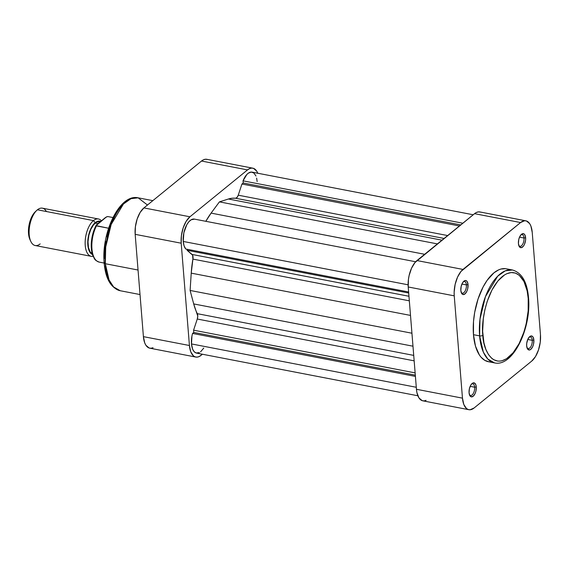 <?xml version="1.0" encoding="UTF-8"?>
<svg xmlns="http://www.w3.org/2000/svg" width="569" height="569" viewBox="0 0 569 569"><rect width="100%" height="100%" fill="white"/><g stroke="black" fill="none" stroke-linecap="round" stroke-linejoin="round"><path stroke-width="0.85" d="M482.853 335.297C480.99 324.252 485.549 290.766 502.292 276.548C519.12 263.44 528.174 285.851 528.21 298.376A2.376 1.038 -4.6 0 0 528.53 297.779A2.376 1.038 175.4 0 1 528.21 298.376L528.174 310.859L526.19 323.868L523.857 332.268L519.077 343.662L513.131 352.744L506.531 358.733L502.05 360.739L499.845 361.116L497.697 361.066L493.65 359.686L491.787 358.37L488.472 354.565L485.819 349.302L483.92 342.801L482.64 331.258L483.337 318.476L484.873 309.806L487.199 301.406L491.979 290.012L497.925 280.93L504.525 274.934L506.773 273.725L511.211 272.551L515.436 273.084L519.277 275.296L523.999 281.563L527.143 290.873L528.21 298.376C530.066 309.415 525.514 342.901 508.771 357.119C491.943 370.234 482.889 347.823 482.853 335.297A2.376 1.038 175.4 0 1 479.61 335.874A2.376 1.038 -4.6 0 0 482.853 335.297M505.592 268.689L501.012 269.023L498.657 269.862L493.935 272.843L487.149 280.311L483.081 287.011L478.052 299.01L474.681 312.402L473.508 321.542L473.472 334.693A47.312 22.81 100.9 0 0 488.394 361.713L494.525 362.894A47.312 22.81 -79.1 0 1 479.61 335.874L483.351 352.126L487.861 359.103L494.525 362.894C513.032 367.261 531.482 327.943 528.53 297.786C527.186 282.032 521.823 272.764 512.441 269.983L505.293 270.837L497.733 276.15L485.457 296.62L480.001 319.124L479.61 335.874A47.312 22.81 -79.1 0 1 512.441 269.983L506.303 268.803A47.312 22.81 100.9 0 0 473.472 334.693L479.61 335.874L473.472 334.693L475.492 346.172L479.39 354.985L481.054 357.19L484.838 360.376L489.105 361.827L491.367 361.884M518.8 245.524A5.946 2.866 100.9 0 0 522.321 244.812A5.946 2.866 100.9 0 0 524.006 238.02L525.628 237.735A7.134 3.435 -79.1 0 1 523.359 246.206A7.134 3.435 -79.1 0 1 519.049 246.149A7.134 3.435 -79.1 0 1 518.43 243.589L519.326 246.647L521.126 247.693L523.238 246.363L524.462 244.35L525.557 240.403L525.628 237.735L524.739 234.67L523.601 233.717L521.517 234.264L519.604 236.974L518.75 239.549L518.43 243.589A7.134 3.435 -79.1 0 1 521.304 234.456A7.134 3.435 -79.1 0 1 525.628 237.735L524.006 238.02A5.946 2.866 -79.1 0 1 519.881 246.299A5.946 2.866 -79.1 0 1 518.8 245.524M527.029 347.83A5.946 2.866 100.9 0 0 530.55 347.118A5.946 2.866 100.9 0 0 532.243 340.326L533.864 340.042A7.134 3.435 -79.1 0 1 531.595 348.513A7.134 3.435 -79.1 0 1 527.278 348.456A7.134 3.435 -79.1 0 1 526.659 345.895L527.555 348.961L529.362 349.999L530.777 349.366L532.691 346.656L533.544 344.081L533.864 340.042L532.968 336.976L531.837 336.023L529.746 336.578L527.833 339.28L526.738 343.228L526.659 345.895A7.134 3.435 -79.1 0 1 529.533 336.763A7.134 3.435 -79.1 0 1 533.864 340.042L532.243 340.326A5.946 2.866 -79.1 0 1 528.117 348.605A5.946 2.866 -79.1 0 1 527.029 347.83M469.432 394.708A5.946 2.866 100.9 0 0 472.953 394.004A5.946 2.866 100.9 0 0 474.646 387.212L476.267 386.92A7.134 3.435 -79.1 0 1 473.998 395.398A7.134 3.435 -79.1 0 1 469.681 395.341A7.134 3.435 -79.1 0 1 469.069 392.781L469.958 395.839L471.096 396.799L473.18 396.244L475.094 393.542L475.947 390.967L476.267 386.92L475.798 384.701L474.24 382.909L472.149 383.456L470.812 385.064L469.389 388.734L469.069 392.781A7.134 3.435 -79.1 0 1 471.936 383.648A7.134 3.435 -79.1 0 1 476.267 386.92L474.646 387.212A5.946 2.866 -79.1 0 1 470.52 395.491A5.946 2.866 -79.1 0 1 469.432 394.708M461.203 292.402A5.946 2.866 100.9 0 0 464.724 291.698A5.946 2.866 100.9 0 0 466.409 284.905L468.038 284.614A7.134 3.435 -79.1 0 1 465.769 293.092A7.134 3.435 -79.1 0 1 461.452 293.035A7.134 3.435 -79.1 0 1 460.833 290.474L461.729 293.533L462.86 294.493L464.951 293.938L466.865 291.236L467.718 288.661L468.038 284.614L467.142 281.555L466.011 280.602L464.631 280.702L462.583 282.757L461.16 286.427L460.833 290.474A7.134 3.435 -79.1 0 1 463.707 281.342A7.134 3.435 -79.1 0 1 468.038 284.614L466.409 284.905A5.946 2.866 -79.1 0 1 462.291 293.184A5.946 2.866 -79.1 0 1 461.203 292.402M527.755 339.465L532.243 340.326L527.755 339.465M470.158 386.351L474.646 387.212L470.158 386.351M461.928 284.045L466.409 284.905L461.928 284.045M519.518 237.159L524.006 238.02L519.518 237.159M480.464 212.116L478.572 211.874L476.573 212.401L474.553 213.674L415 262.522L411.536 268.219L409.125 275.51L408.435 279.407L408.215 286.975L454.24 295.844L454.147 292.153L455.143 284.386L457.554 277.096L461.018 271.399L520.571 222.543L524.59 220.751L526.489 220.985L529.703 223.695L530.898 226.057L532.228 232.358L540.465 334.664L540.244 342.232L538.502 349.907L535.514 356.528L531.723 361.087L474.126 407.966L470.108 409.765L468.216 409.531L466.488 408.535L463.799 404.452L462.469 398.151L454.24 295.844L462.469 398.151L416.451 389.281L416.928 392.66L418.976 397.944L422.191 400.654L424.09 400.896L426.089 400.37M408.215 286.975L416.451 389.281L408.215 286.975L454.24 295.844A20.207 9.744 -79.1 0 1 462.981 269.429L416.956 260.559L474.553 213.674L520.571 222.543L462.981 269.429L416.956 260.559A20.207 9.744 100.9 0 0 408.215 286.975M525.856 220.822L479.838 211.945A20.207 9.744 100.9 0 0 474.553 213.674L520.571 222.543A20.207 9.744 -79.1 0 1 525.856 220.822A20.207 9.744 -79.1 0 1 532.228 232.358L540.465 334.664A20.207 9.744 -79.1 0 1 531.723 361.087L474.126 407.966A20.207 9.744 -79.1 0 1 468.842 409.694A20.207 9.744 -79.1 0 1 462.469 398.151L416.451 389.281A20.207 9.744 100.9 0 0 422.824 400.825L468.842 409.694M520.834 234.947A5.946 2.866 -79.1 0 1 522.136 234.627A5.946 2.866 -79.1 0 1 524.006 238.02A5.946 2.866 100.9 0 0 520.834 234.947M463.237 281.833A5.946 2.866 -79.1 0 1 464.539 281.513A5.946 2.866 -79.1 0 1 466.409 284.905A5.946 2.866 100.9 0 0 463.237 281.833M471.473 384.139A5.946 2.866 -79.1 0 1 472.768 383.819A5.946 2.866 -79.1 0 1 474.646 387.212A5.946 2.866 100.9 0 0 471.473 384.139M529.07 337.253A5.946 2.866 -79.1 0 1 530.365 336.933A5.946 2.866 -79.1 0 1 532.243 340.326A5.946 2.866 100.9 0 0 529.07 337.253M140.017 294.55L120.244 290.738L113.58 286.94L109.07 279.969L105.322 263.717L138.047 270.026L105.322 263.717A47.312 22.81 100.9 0 0 120.244 290.738C110.863 287.957 105.5 278.689 104.155 262.928C101.204 232.778 119.654 193.46 138.16 197.827A47.312 22.81 100.9 0 0 105.322 263.717A2.376 1.038 175.4 0 1 104.155 262.942A2.376 1.038 -4.6 0 0 105.322 263.717L105.713 246.967L111.168 224.456L123.445 203.994L131.005 198.673L138.16 197.827L147.463 205.025M207.422 159.469L205.523 159.235L203.531 159.761L201.511 161.034L143.914 207.913L140.123 212.472L137.129 219.093L135.394 226.768L135.173 234.336L143.409 336.642L144.739 342.943L145.934 345.305L149.149 348.015L151.048 348.249L153.047 347.723M119.554 207.977L115.486 213.731L111.858 220.644L108.828 228.454L106.503 236.853M105.628 241.178L104.511 249.855L104.269 258.305M104.902 266.207L106.396 273.241L108.686 279.159M195.8 357.055L149.782 348.178A20.207 9.744 100.9 0 1 143.409 336.642L189.427 345.511L181.191 243.205L135.173 234.336L143.409 336.642L189.427 345.511A20.207 9.744 -79.1 0 0 195.8 357.055A20.207 9.744 -79.1 0 0 201.085 355.326L202.429 354.231L199.065 356.599L197.066 357.126L195.167 356.884L193.446 355.888L190.757 351.813L189.427 345.511L181.191 243.205L181.411 235.644L183.147 227.963L186.141 221.341L189.932 216.789L247.529 169.903L249.549 168.63L251.548 168.104L253.44 168.346L256.662 171.056L257.857 173.417M189.932 216.789L143.914 207.913L201.511 161.034L247.529 169.903L189.932 216.789L143.914 207.913A20.207 9.744 100.9 0 0 135.173 234.336L181.191 243.205A20.207 9.744 -79.1 0 1 189.932 216.789M252.814 168.175L206.796 159.306A20.207 9.744 100.9 0 0 201.511 161.034L247.529 169.903A20.207 9.744 -79.1 0 1 252.814 168.175A20.207 9.744 -79.1 0 1 257.778 173.232M104.155 262.942A2.376 1.038 175.4 0 1 104.476 262.345M40.171 243.902A19.019 9.168 -79.1 0 1 30.84 241.491A19.019 9.168 -79.1 0 1 36.85 210.302A19.019 9.168 -79.1 0 1 37.426 209.797A19.019 9.168 100.9 0 0 29.175 229.997A19.019 9.168 100.9 0 0 35.2 245.524L91.239 256.327A19.019 9.168 -79.1 0 1 85.215 240.801A19.019 9.168 -79.1 0 1 93.465 220.601A19.019 9.168 100.9 0 0 85.144 242.664A19.019 9.168 100.9 0 0 93.138 256.299A19.019 9.168 -79.1 0 1 91.239 256.327M36.85 210.302L35.413 211.64A17.12 8.251 100.9 0 0 30.001 239.713L30.84 241.491M92.484 254.556A17.12 8.251 -79.1 0 1 87.868 240.011A17.12 8.251 -79.1 0 1 95.243 222.621L93.465 220.601L37.426 209.797L93.465 220.601A19.019 9.168 -79.1 0 1 98.444 218.98A19.019 9.168 -79.1 0 1 101.417 220.822A19.019 9.168 100.9 0 0 93.465 220.601L95.243 222.621L92.029 226.483L90.649 229.115L88.608 235.289L87.761 241.875L88.245 247.864L88.97 250.339L91.239 253.795L92.704 254.635M100.272 221.754L99.625 221.633A16.643 8.023 100.9 0 0 95.279 223.048L98.032 223.581L95.279 223.048A16.643 8.023 100.9 0 0 88.138 239.641A16.643 8.023 100.9 0 0 92.306 253.966M96.161 225.274L96.417 224.933L96.445 225.9A23.18 11.174 100.9 0 0 91.929 248.767A23.18 11.174 100.9 0 0 99.248 262.11A23.18 11.174 100.9 0 0 99.362 262.131A23.18 11.174 -79.1 0 1 91.936 248.873A23.18 11.174 -79.1 0 1 96.445 225.9L108.572 228.233L96.09 225.623L106.495 216.867L107.911 216.569L112.939 217.536L108.025 216.59A23.18 11.174 100.9 0 0 107.911 216.569L112.939 217.536M93.231 255.68L91.858 250.957L91.524 242.145L92.47 235.851L95.45 227.088M96.417 224.933L105.535 217.472L107.527 216.554M100.635 221.455L98.643 221.099L95.243 222.621A17.12 8.251 -79.1 0 1 100.635 221.455M92.811 254.172L90.158 251.946L88.472 247.586L88.003 241.768L88.828 235.367L90.812 229.364L93.657 224.67L96.936 222.002L100.144 221.768M98.444 218.98L42.398 208.176A19.019 9.168 100.9 0 0 37.426 209.797A19.019 9.168 -79.1 0 1 46.416 211.533M30.022 239.762L28.528 233.567L29.296 223.859L32.718 215.046L35.932 211.191M185.764 249.023L408.62 291.989L185.764 249.023L184.086 245.865L183.239 241.448A16.046 7.738 100.9 0 0 185.764 249.023M415.669 261.761L194.37 219.101A16.046 7.738 100.9 0 0 183.239 241.448L408.115 284.806L183.239 241.448L183.865 232.757L186.803 224.712L188.872 221.739L191.134 219.798L194.498 219.122M199.399 352.609L196.063 352.972L194.15 351.67L192.663 349.245L191.483 343.932L416.288 387.276L191.483 343.932A16.046 7.738 100.9 0 0 196.54 353.1L417.852 395.768M192.905 259.101L192.614 255.175L187.151 250.303L187.073 249.279L187.151 250.303L408.706 293.014L187.151 250.303L192.08 254.45L408.969 296.264L192.08 254.45A4.758 2.29 100.9 0 1 192.905 259.101A65.378 31.523 100.9 0 0 191.227 273.141L192.905 259.101L409.331 300.823L192.905 259.101M473.209 214.769L252.067 172.137A16.046 7.738 100.9 0 0 243.041 180.842L243.212 182.99L460.726 224.926L243.212 182.99L241.939 184.029L459.453 225.964L241.939 184.029L238.247 195.188L447.668 235.559L238.247 195.188A4.758 2.29 100.9 0 1 235.495 198.24L444.112 238.454L235.495 198.24A65.378 31.523 100.9 0 0 228.418 199.008L219.421 201.874L437.419 243.902L219.421 201.874L211.092 213.112L424.659 254.286L211.092 213.112A65.378 31.523 100.9 0 0 205.829 221.305L211.092 213.112L219.421 201.874L228.418 199.008L232.003 198.24L235.495 198.24L237.01 197.479L238.247 195.188L241.939 184.029L243.212 182.99L243.041 180.842L246.832 174.484L248.304 173.175L251.27 172.066L253.938 173.054L255.958 176.013M256.633 178.118L257.152 181.589M203.787 348.043L200.544 351.877M191.483 343.932L191.945 336.073L192.557 333.427L193.766 332.438L193.581 330.184L197.272 319.024L197.756 316.094L193.702 303.924L190.11 290.453L191.227 273.141L410.505 315.418L191.227 273.141L190.11 290.453L411.942 333.221L190.11 290.453L193.702 303.924A65.378 31.523 100.9 0 0 197.301 313.675L413.72 355.397L197.301 313.675A4.758 2.29 100.9 0 1 197.272 319.024L414.161 360.838L197.272 319.024L193.581 330.184L415.128 372.894L193.581 330.184L193.766 332.438L415.313 375.156L193.766 332.438L192.557 333.427A16.046 7.738 100.9 0 0 191.483 343.932M412.98 346.201L193.702 303.924L412.98 346.201M415.413 376.394L192.557 333.427L415.413 376.394M243.041 180.842L462.825 223.219L243.041 180.842M228.418 199.008L441.992 240.182L228.418 199.008M138.16 197.827L152.833 200.651M104.163 263.063L99.248 262.11C93.672 259.855 94.824 258.703 93.06 256.121C91.687 252.75 91.09 248.667 91.268 243.859C91.609 237.024 93.245 230.829 96.168 225.267"/></g></svg>

